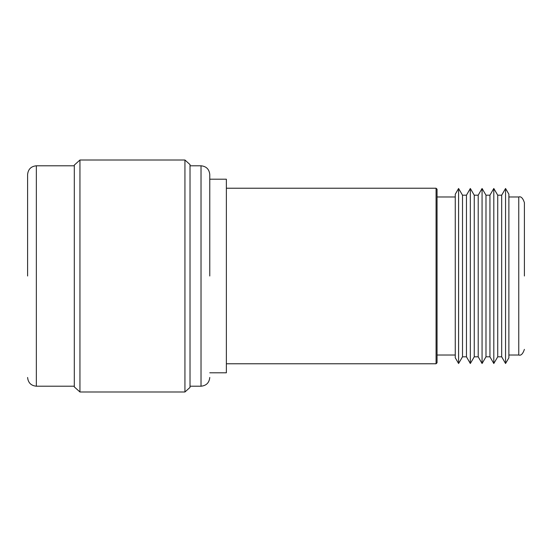 <?xml version="1.0" encoding="UTF-8"?>
<svg xmlns="http://www.w3.org/2000/svg" width="552" height="552" viewBox="0 0 552 552"><rect width="100%" height="100%" fill="white"/><g stroke="black" fill="none" stroke-linecap="round" stroke-linejoin="round"><path stroke-width="0.83" d="M458.588 363.513L455.255 357.744L455.255 194.256L458.588 188.487L458.588 363.513L462.507 356.813L462.507 195.187L458.588 188.487M436.073 188.232L437.053 189.212L437.053 362.788L436.073 363.768L436.073 188.232L226.375 188.232M209.774 372.8L226.375 372.8L226.375 179.2L209.774 179.2M462.507 356.813L466.461 356.813L466.461 195.187L462.507 195.187M466.461 356.813L470.325 363.513L470.325 188.487L466.461 195.187M474.251 195.187L478.204 195.187L478.204 356.813L474.251 356.813L474.251 195.187L470.325 188.487M478.204 356.813L482.068 363.513L482.068 188.487L478.204 195.187M485.988 195.187L489.941 195.187L489.941 356.813L485.988 356.813L485.988 195.187L482.068 188.487M489.941 356.813L493.805 363.513L493.805 188.487L489.941 195.187M497.731 195.187L501.685 195.187L501.685 356.813L497.731 356.813L497.731 195.187L493.805 188.487M501.685 356.813L505.549 363.513L505.549 188.487L501.685 195.187M505.549 363.513L508.875 357.827L508.875 194.173L505.549 188.487M524.4 276L524.4 202.625L524.4 276M184.934 160.011L190.019 164.579L190.019 387.421L184.934 391.989L184.934 160.011L79.95 160.011L79.95 391.989L184.934 391.989M79.95 391.989L74.306 386.911L74.306 165.089L79.95 160.011M190.019 165.793L201.025 165.793C206.324 166.325 209.236 169.243 209.774 174.542M74.306 386.207L36.349 386.207L36.349 165.793L74.306 165.793M209.774 276L209.774 174.542L209.774 276M27.6 276L27.6 174.542L27.6 276M508.875 355.019L518.756 355.019L518.756 196.981L508.875 196.981M190.019 386.207L201.025 386.207L201.025 165.793M436.073 363.768L226.375 363.768M455.255 196.981L437.053 196.981M455.255 355.019L437.053 355.019M474.251 356.813L470.325 363.513M485.988 356.813L482.068 363.513M497.731 356.813L493.805 363.513M518.756 196.981C520.971 196.188 522.854 198.071 524.4 202.625M518.756 355.019C520.971 355.812 522.854 353.929 524.4 349.375M201.025 386.207C206.324 385.675 209.236 382.757 209.774 377.458M36.349 165.793C31.05 166.325 28.131 169.243 27.6 174.542M36.349 386.207C31.05 385.675 28.131 382.757 27.6 377.458"/></g></svg>

